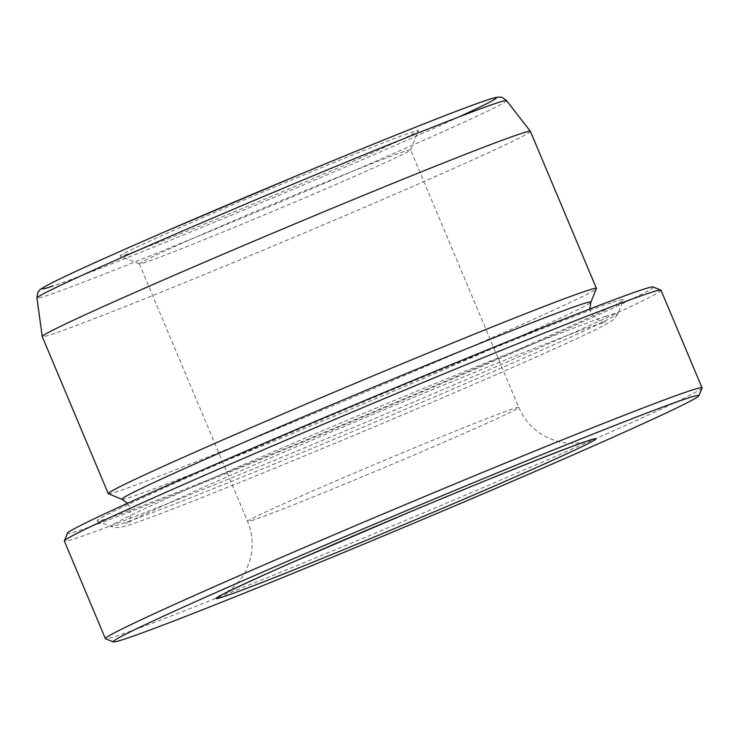 <?xml version="1.0" encoding="UTF-8"?>
<svg xmlns="http://www.w3.org/2000/svg" width="739" height="739" viewBox="0 0 739 739"><rect width="100%" height="100%" fill="white"/><g stroke="black" fill="none" stroke-linecap="round" stroke-linejoin="round"><path stroke-width="0.55" stroke-dasharray="3.69 2.77" d="M108.374 493.744A264.774 6.004 157.2 0 0 119.995 490.659A264.774 6.004 157.2 0 0 388.622 382.248A264.774 6.004 157.2 0 0 596.428 288.589M530.408 131.376A264.774 6.004 -22.8 0 1 325.336 224.019A264.774 6.004 -22.8 0 1 53.975 333.585A264.774 6.004 -22.8 0 1 42.234 336.578M653.174 286.972A317.733 7.205 -22.8 0 1 410.505 396.88A317.733 7.205 -22.8 0 1 81.586 529.752A317.733 7.205 -22.8 0 1 67.517 533.161M611.014 302.778A285.577 6.475 157.2 0 0 315.387 422.209A285.577 6.475 157.2 0 0 97.271 520.995A285.577 6.475 157.2 0 0 362.923 416.186A285.577 6.475 157.2 0 0 623.661 299.711A285.577 6.475 157.2 0 0 611.014 302.778M661.017 290.233A323.617 7.344 -22.8 0 1 410.367 403.466A323.617 7.344 -22.8 0 1 78.704 537.382A323.617 7.344 -22.8 0 1 64.358 541.05M702.041 388.03A323.617 7.344 -22.8 0 1 448.056 502.502A323.617 7.344 -22.8 0 1 119.736 634.995A323.617 7.344 -22.8 0 1 105.529 638.773M145.842 262.197A147.098 3.335 -22.8 0 1 139.385 263.925A147.098 3.335 -22.8 0 1 139.32 263.869A147.098 3.335 -22.8 0 1 273.633 203.788A147.098 3.335 -22.8 0 1 410.533 149.86A147.098 3.335 -22.8 0 1 410.524 149.943A147.098 3.335 -22.8 0 1 295.083 201.978A147.098 3.335 -22.8 0 1 145.842 262.197M127.237 254.179A161.804 3.667 -22.8 0 1 120.134 256.073A161.804 3.667 -22.8 0 1 267.804 189.923A161.804 3.667 -22.8 0 1 418.385 130.692A161.804 3.667 -22.8 0 1 291.397 187.928A161.804 3.667 -22.8 0 1 127.237 254.179M506.548 100.606A254.706 5.783 -22.8 0 1 309.992 189.461A254.706 5.783 -22.8 0 1 48.247 295.157A254.706 5.783 -22.8 0 1 36.95 298.002M121.99 499.296A254.373 5.773 157.2 0 0 358.618 405.951A254.373 5.773 157.2 0 0 590.867 302.205M254.124 519.785A147.098 3.335 -22.8 0 1 247.602 521.448A147.098 3.335 -22.8 0 1 381.915 461.367A147.098 3.335 -22.8 0 1 518.806 407.438A147.098 3.335 -22.8 0 1 404.88 458.91A147.098 3.335 -22.8 0 1 254.124 519.785M459.159 116.836A246.179 5.589 -22.8 0 1 238.928 212.038A246.179 5.589 -22.8 0 1 53.199 285.919M605.925 316.283A275.176 6.245 157.2 0 0 321.059 431.354A275.176 6.245 157.2 0 0 110.887 526.538A275.176 6.245 157.2 0 0 366.858 425.562A275.176 6.245 157.2 0 0 618.109 313.327A275.176 6.245 157.2 0 0 605.925 316.283M139.32 263.869L247.602 521.448C252.914 534.473 253.606 547.719 249.68 561.169L246.142 570.148C243.658 575.616 239.418 581.288 233.422 587.154L225.432 593.195M585.584 441.802L575.663 443.289C567.044 443.428 560.023 442.495 554.61 440.462L545.715 436.712C533.364 430.107 524.394 420.343 518.806 407.438L410.533 149.86M410.524 149.943L418.385 130.692M139.385 263.925L120.134 256.073M97.271 520.995L110.887 526.538L116.106 527.664C125.464 527.212 130.249 524.376 146.276 518.981C189.618 503.213 292.404 461.533 392.076 419.346C466.152 388.03 535.35 357.796 574.268 339.746C595.255 330.287 608.465 323.442 613.887 319.202L618.109 313.327L623.661 299.711M127.533 503.305L129.879 507.12L130.581 516.302L128.466 520.958L125.852 523.729L139.616 516.524L198.754 489.347C318.38 435.779 552.846 338.915 597.463 324.541L605.629 322.056L600.456 321.687L590.904 313.244L589.861 308.967"/><path stroke-width="1.11" d="M589.861 308.967L590.867 302.205L596.428 288.589A264.774 6.004 157.2 0 0 596.438 288.441A264.774 6.004 157.2 0 0 584.706 291.434A264.774 6.004 157.2 0 0 313.336 401A264.774 6.004 157.2 0 0 108.263 493.652A264.774 6.004 157.2 0 0 108.374 493.744L121.99 499.296L127.533 503.305M36.95 298.002C37.929 288.894 38.881 292.367 39.361 290.51C38.982 290.15 42.04 288.173 48.543 284.561C66.953 275.037 106.37 257.163 166.792 230.928L295.231 176.362C364.004 147.671 427.983 121.889 463.612 108.504C480.184 102.241 491.001 98.555 496.054 97.437L498.215 97.114C501.024 97.613 500.321 95.507 506.548 100.606A254.706 5.783 -22.8 0 0 269.523 194.006A254.706 5.783 -22.8 0 0 36.95 298.002L42.225 336.55A264.774 6.004 -22.8 0 1 42.225 336.55A264.774 6.004 -22.8 0 1 283.998 228.443A264.774 6.004 -22.8 0 1 530.39 131.339A264.774 6.004 -22.8 0 1 530.408 131.376L596.438 288.441M113.233 641.914L105.529 638.773A323.617 7.344 -22.8 0 1 105.391 638.653L64.358 541.05A323.617 7.344 -22.8 0 1 64.367 540.856L67.517 533.161A317.733 7.205 -22.8 0 1 357.611 403.568A317.733 7.205 -22.8 0 1 653.174 286.972L660.878 290.113A323.617 7.344 -22.8 0 1 661.017 290.233L702.05 387.846A323.617 7.344 -22.8 0 1 702.041 388.03L698.891 395.725A317.733 7.205 -22.8 0 1 449.534 508.118A317.733 7.205 -22.8 0 1 127.173 638.2A317.733 7.205 -22.8 0 1 113.233 641.914A317.733 7.205 -22.8 0 1 403.208 512.025A317.733 7.205 -22.8 0 1 698.891 395.725M64.367 540.856A323.617 7.344 -22.8 0 1 359.847 408.87A323.617 7.344 -22.8 0 1 660.878 290.113M105.391 638.653A323.617 7.344 -22.8 0 1 400.88 506.483A323.617 7.344 -22.8 0 1 702.05 387.846M590.867 302.205A254.373 5.773 157.2 0 0 579.607 304.93A254.373 5.773 157.2 0 0 316.274 411.309A254.373 5.773 157.2 0 0 121.99 499.296M225.284 596.151A205.941 4.674 -22.8 0 1 445.968 496.922A205.941 4.674 -22.8 0 1 546.749 462.947A205.941 4.674 -22.8 0 1 225.284 596.151M53.199 285.919A246.179 5.589 -22.8 0 1 299.526 174.57A246.179 5.589 -22.8 0 1 459.159 116.836M42.234 336.578L108.263 493.652M506.548 100.606L530.39 131.339M225.478 593.168L225.432 593.195C227.889 591.579 258.031 577.335 296.773 560.439L409.489 512.155C498.548 474.577 580.872 442.476 585.584 441.802L585.519 441.82"/></g></svg>
